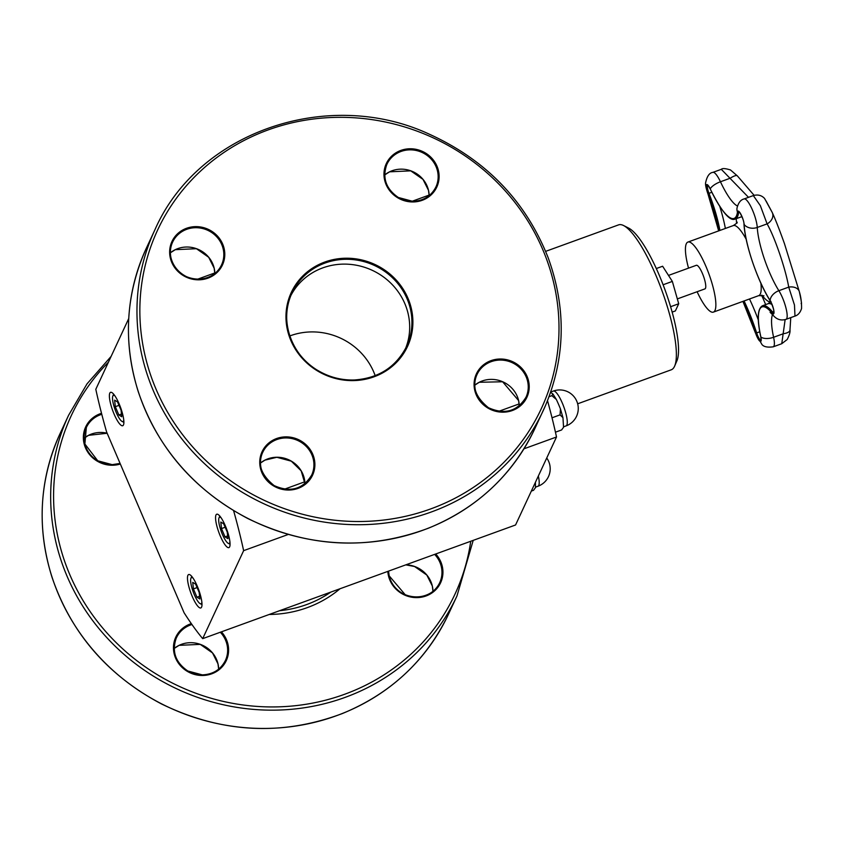<?xml version="1.0" encoding="UTF-8"?>
<svg xmlns="http://www.w3.org/2000/svg" width="844" height="844" viewBox="0 0 844 844"><rect width="100%" height="100%" fill="white"/><g stroke="black" fill="none" stroke-linecap="round" stroke-linejoin="round"><path stroke-width="1.27" d="M375.179 375.664A64.249 60.715 25 0 0 289.819 335.944M672.13 312.111L675.369 310.93L678.713 303.756L672.341 281.411L662.624 266.24L656.305 268.54M668.501 275.418L696.353 265.29A12.554 2.975 70 0 1 703.442 276.072A12.554 2.975 70 0 1 704.93 288.891L677.331 298.913M697.102 291.729A37.263 8.841 -110 0 0 713.37 312.122A37.263 8.841 -110 0 0 705.784 266.039A37.263 8.841 -110 0 0 687.913 242.07A37.263 8.841 -110 0 0 688.525 268.139M770.129 300.686L769.454 301.857A66.497 15.783 -110 0 0 769.422 303.017M736.59 223.164L736.19 218.712M801.125 303.523C801.99 305.085 801.42 301.287 799.426 292.108A10.276 7.1 -14.1 0 0 799.352 291.729C800.935 296.919 801.673 302.511 801.557 308.514C800.228 312.628 798.034 315.16 794.985 316.089L794.953 316.099M785.131 319.623L781.755 343.719L773.22 346.821A17.566 4.167 -110 0 0 773.6 337.273A10.276 4.958 167.8 0 1 760.855 336.967A55.282 13.124 70 0 1 771.986 313.05A8.218 1.952 -110 0 0 773.874 310.761A8.218 1.952 -110 0 0 770.129 300.559A55.282 13.124 70 0 1 744.123 224.451A8.218 1.952 -110 0 0 740.884 214.239A8.218 1.952 -110 0 0 737.466 212.066A55.282 13.124 70 0 1 710.268 188.95L710.353 189.13M721.303 169.317L748.501 197.338M766.088 200.999L772.165 212.329A10.276 8.166 155.5 0 1 772.281 212.572A10.276 8.166 155.5 0 1 767.101 223.882C774.676 236.953 785.648 269.004 788.718 287.118A10.276 7.1 -14.1 0 1 799.352 291.729L784.466 243.694C777.894 225.232 773.969 216.212 772.281 212.572L764.548 198.424C761.531 195.259 757.796 194.32 753.323 195.586L760.338 205.651L767.101 223.882L757.258 227.458A17.566 4.167 -110 0 0 751.846 208.647A17.566 4.167 -110 0 0 744.134 198.931C740.726 199.712 738.352 202.75 737.012 208.035L736.939 208.879M788.718 287.118L794.478 305.043L794.985 316.089L785.996 319.348A17.566 4.167 -110 0 0 786.017 308.218A17.566 4.167 -110 0 0 778.875 290.695A45.935 10.909 70 0 1 757.258 227.458A10.276 7.807 -3.4 0 1 744.123 224.451A0.855 0.654 -3.4 0 1 744.007 224.166C744.862 243.821 757.712 281.421 770.182 300.781A0.855 0.559 -32.1 0 1 770.129 300.559A10.276 6.71 -32.1 0 1 778.875 290.695L788.718 287.118M753.291 195.597L744.134 198.931M772.534 314.59A45.935 10.909 70 0 0 773.6 337.273L783.443 333.697A10.276 4.241 2.2 0 0 789.984 330.015A10.276 4.241 2.2 0 0 789.984 329.951M737.413 175.953A10.276 2.827 141.2 0 0 737.392 175.921A10.276 2.827 141.2 0 0 730.292 178.19L720.449 181.766A17.566 4.167 -110 0 0 712.885 172.376C709.466 172.777 707.05 176.174 705.658 182.568C705.173 184.203 705.943 188.001 707.968 193.972A10.276 1.087 -21.5 0 1 708.021 193.782L708.971 193.329A7.279 1.73 70 0 1 707.726 185.216M290.927 295.432A63.226 59.745 -155 0 1 372.267 270.323A63.226 59.745 -155 0 1 405.458 348.73M670.59 306.71L678.713 303.756M663.11 284.766L672.341 281.411M121.473 414.045L118.867 414.995L121.758 416.767L121.082 410.226L117.527 401.923L114.636 400.151L115.311 406.692L118.993 405.352M115.311 406.692L118.867 414.995M114.953 395.899A13.926 3.302 -110 0 0 112.832 396.047A13.926 3.302 -110 0 0 115.09 409.583A13.926 3.302 -110 0 0 122.053 421.42A13.926 3.302 -110 0 0 123.54 420.924A13.926 3.302 -110 0 0 123.773 420.175M577.665 403.801L671.233 369.809A77.099 18.304 -110 0 0 674.641 366.085L676.899 360.842A72.816 17.281 -110 0 0 658.869 274.332A72.816 17.281 -110 0 0 628.674 228.112L623.579 225.538A77.099 18.304 -110 0 0 618.578 224.873L545.646 251.364M674.641 366.085A77.099 18.304 -110 0 0 655.545 274.479A77.099 18.304 -110 0 0 623.579 225.538M128.731 318.547L95.805 389.295A203.467 48.298 -110 0 0 106.618 432.012L184.066 612.712A203.467 48.298 -110 0 0 202.687 638.644L515.568 524.979L556.512 436.992A203.467 48.298 -110 0 0 547.513 400.678M284.47 489.172L304.821 481.776M498.793 411.302L519.144 403.917M123.456 424.943A17.777 4.22 70 0 1 122.707 425.735A17.777 4.22 70 0 1 112.663 410.458A17.777 4.22 70 0 1 110.564 392.323A17.777 4.22 70 0 1 119.869 405.658A17.777 4.22 70 0 1 123.456 424.943M197.19 585.979A17.777 4.22 70 0 1 200.809 607.954A17.777 4.22 70 0 1 190.765 592.699A17.777 4.22 70 0 1 188.666 574.542A17.777 4.22 70 0 1 197.19 585.979M215.98 514.998A17.777 4.22 70 0 1 216.739 514.218A17.777 4.22 70 0 1 226.772 529.483A17.777 4.22 70 0 1 228.872 547.629A17.777 4.22 70 0 1 219.577 534.294A17.777 4.22 70 0 1 215.98 514.998M197.559 279.206L214.809 272.939M411.893 201.347L429.142 195.08M202.687 638.644L243.631 550.657L288.215 534.463M523.966 448.808L556.512 436.992M243.631 550.657A203.467 48.298 -110 0 0 233.588 510.631M221.128 517.794A13.926 3.302 -110 0 0 218.997 517.942A13.926 3.302 -110 0 0 221.265 531.477A13.926 3.302 -110 0 0 228.218 543.314A13.926 3.302 -110 0 0 229.716 542.819A13.926 3.302 -110 0 0 229.937 542.07M221.487 528.576L225.042 536.889L227.933 538.662L227.258 532.121L223.702 523.818L220.811 522.046L221.487 528.576L225.169 527.247M227.648 535.94L225.042 536.889M561.608 429.955L563.539 427.317L561.608 429.955L555.447 432.191M552.018 417.791L560.057 414.868L562.959 417.664L563.549 427.317M550.604 392.376L552.947 394L551.839 395.688L556.386 399.497L558.559 404.329L560.437 408.897L560.057 414.868M549.043 396.701L551.839 395.688M193.054 578.129A13.926 3.302 -110 0 0 190.934 578.267A13.926 3.302 -110 0 0 193.192 591.813A13.926 3.302 -110 0 0 200.144 603.65A13.926 3.302 -110 0 0 201.642 603.154A13.926 3.302 -110 0 0 201.864 602.394M193.413 588.912L196.968 597.214L199.859 598.987L199.184 592.456L195.629 584.143L192.738 582.371L193.413 588.912L197.095 587.572M199.574 596.265L196.968 597.214M533.535 490.29L535.465 487.642L533.535 490.29L531.34 491.081M535.434 482.293L535.476 487.642M737.002 223.122L737.16 222.151C737.55 222.542 736.263 223.681 733.278 225.58A37.263 8.841 70 0 1 746.191 239.253M760.877 283.204A37.263 8.841 70 0 1 758.735 295.632L763.915 295.78M761.984 295.221A47.549 11.288 -110 0 0 769.454 301.857M719.774 206.495A56.221 13.346 70 0 1 725.365 228.46M741.834 216.317A56.221 13.346 70 0 1 740.61 217.098L742.024 216.76M765.656 304.61A74.082 17.587 -110 0 0 761.573 295.189M749.504 298.987A63.806 15.15 70 0 1 758.345 320.045M770.952 301.392L767.956 303.766A56.221 13.346 70 0 1 772.017 304.484M773.811 312.829A7.279 1.73 70 0 1 772.619 311.995L773.885 311.531M770.076 312.291L773.273 315.445A10.276 8.335 140.3 0 1 771.986 313.05A0.855 0.696 140.3 0 1 772.619 311.995A56.221 13.346 -110 0 0 762.512 305.75L767.956 303.766M761.024 340.301A7.279 1.73 70 0 1 756.646 332.905L759.769 331.776M743.068 301.329A62.867 14.918 70 0 1 755.612 333.127L756.646 332.905A63.806 15.15 -110 0 0 744.07 300.96M707.831 185.152L710.268 189.056C721.557 211.58 729.86 221.592 735.166 219.081A56.221 13.346 -110 0 0 738.627 212.551A0.855 0.76 -172.2 0 1 737.466 212.066A10.276 9.105 -172.2 0 1 737.012 208.035M737.456 206.01A45.935 10.909 70 0 1 720.449 181.766A10.276 3.503 -25 0 0 710.268 188.95A8.218 1.952 -110 0 0 706.386 184.92A8.218 1.952 -110 0 0 708.021 193.782A55.282 13.124 70 0 1 718.888 230.813M739.492 212.234L738.627 212.551A7.279 1.73 70 0 1 738.975 211.76M744.07 223.903A0.855 0.654 -3.4 0 0 744.007 224.166C744.018 218.68 737.909 209.301 738.89 211.717L739.07 211.707M719.921 230.433A56.221 13.346 -110 0 0 708.971 193.329L711.808 192.295M770.35 300.928A0.855 0.559 -32.1 0 1 770.182 300.781C773.041 306.657 774.243 310.697 773.769 312.902L773.927 312.797M760.792 336.682L760.855 336.967A8.218 1.952 -110 0 1 759.906 341.208A8.218 1.952 -110 0 1 755.612 333.127A10.276 1.614 -17.7 0 1 755.422 332.926L761.847 344.352C763.588 346.778 767.375 347.601 773.22 346.821M543.483 403.78A211.612 199.975 -155 0 1 183.834 436.264A211.612 199.975 -155 0 1 320.973 118.192A211.612 199.975 -155 0 1 543.483 403.78M154.895 229.821L146.381 248.104A214.176 202.402 -155 0 0 255.173 521.972A214.176 202.402 -155 0 0 534.748 428.826L545.488 405.563C565.491 357.445 566.398 308.218 548.22 257.884C525.939 201.473 486.471 160.307 429.796 134.407C329.139 87.175 198.066 131.042 154.895 229.821A214.176 202.402 25 0 0 263.687 503.678A214.176 202.402 25 0 0 543.262 410.532A214.176 202.402 25 0 0 545.477 405.574M186.798 277.391A27.841 26.312 25 0 0 224.536 250.763A27.841 26.312 25 0 0 180.31 231.53A27.841 26.312 25 0 0 186.798 277.391M386.003 164.263A27.841 26.312 25 0 0 415.28 201.843A27.841 26.312 25 0 0 433.331 159.991A27.841 26.312 25 0 0 386.003 164.263M512.065 361.432A27.841 26.312 25 0 0 474.328 388.061A27.841 26.312 25 0 0 518.543 407.293A27.841 26.312 25 0 0 512.065 361.432M408.19 344.964A64.081 60.557 25 0 0 340.818 258.475A64.081 60.557 25 0 0 299.282 354.796A64.081 60.557 25 0 0 408.19 344.964M312.85 474.56A27.841 26.312 25 0 0 283.573 436.981A27.841 26.312 25 0 0 265.533 478.833A27.841 26.312 25 0 0 312.85 474.56M304.937 483.696A26.987 25.499 25 0 0 288.975 459.896A26.987 25.499 25 0 0 260.479 463.018L264.942 460.138L276.832 457.29L291.286 461.162L301.16 470.825L304.937 483.707M311.942 474.476A26.987 25.499 -155 0 1 311.668 475.098A26.987 25.499 -155 0 1 276.442 486.84A26.987 25.499 -155 0 1 262.737 452.331A26.987 25.499 -155 0 1 297.626 440.441A26.987 25.499 -155 0 1 311.942 474.476M214.84 273.467A26.987 25.499 25 0 0 198.867 249.666A26.987 25.499 25 0 0 170.382 252.789L175.299 249.676L196.42 248.706L208.69 257.272L214.165 268.213L214.83 273.477M221.561 264.868C218.564 273.678 204.111 283.605 187.02 276.864A26.987 25.499 -155 0 1 172.63 242.101A26.987 25.499 -155 0 1 207.856 230.359A26.987 25.499 -155 0 1 221.561 264.868A26.987 25.499 -155 0 1 186.999 276.906C169.264 268.181 167.787 249.655 172.63 242.101M474.813 385.159L479.265 382.269L502.623 381.773L518.596 400.573L519.26 405.837A26.987 25.499 25 0 0 502.644 381.731A26.987 25.499 25 0 0 474.813 385.149M511.622 362.424A26.987 25.499 -155 0 1 525.991 397.229A26.987 25.499 -155 0 1 490.765 408.971A26.987 25.499 -155 0 1 477.06 374.462A26.987 25.499 -155 0 1 511.622 362.424M429.163 195.608A26.987 25.499 25 0 0 413.201 171.807A26.987 25.499 25 0 0 384.706 174.919L389.622 171.817L410.743 170.847L423.013 179.403L428.499 190.343L429.153 195.618M435.894 187.009C431.21 196.093 423.509 200.872 412.8 201.357L398.347 197.475C386.088 189.035 382.195 178.168 386.679 164.854A26.987 25.499 -155 0 1 386.953 164.232A26.987 25.499 -155 0 1 422.179 152.5A26.987 25.499 -155 0 1 435.894 187.009A26.987 25.499 -155 0 1 400.995 198.889A26.987 25.499 -155 0 1 386.679 164.854L386.953 164.232M407.293 344.879A63.226 59.745 -155 0 1 406.639 346.335A63.226 59.745 -155 0 1 324.107 373.839A63.226 59.745 -155 0 1 291.992 292.995A63.226 59.745 -155 0 1 373.744 265.143A63.226 59.745 -155 0 1 407.293 344.879M330.816 592.098A112.231 106.059 -155 0 1 279.607 610.708M60.093 433.542C39.288 479.708 36.587 527.563 51.959 577.106C71.086 633.137 107.589 675.422 161.478 703.949C221.339 733.046 281.558 736.274 342.137 713.634C390.783 693.631 426.231 660.504 448.459 614.253A214.176 202.402 -155 0 1 168.895 707.399A214.176 202.402 -155 0 1 60.093 433.542L68.607 415.248A214.176 202.402 25 0 0 177.398 689.115A214.176 202.402 25 0 0 456.973 595.959L473.21 540.371M470.741 541.268A211.612 199.975 -155 0 1 174.043 683.872A211.612 199.975 -155 0 1 108.412 362.213M269.225 614.474A114.795 108.486 25 0 0 340.016 588.753M191.324 623.621A27.841 26.312 25 0 0 175.499 637.79A27.841 26.312 25 0 0 186.957 671.149A27.841 26.312 25 0 0 222.415 666.56A27.841 26.312 25 0 0 221.413 631.839M387.829 571.388A27.841 26.312 25 0 0 404.941 595.189A27.841 26.312 25 0 0 437.973 587.181A27.841 26.312 25 0 0 435.747 553.981M101.523 413.296A27.841 26.312 25 0 0 85.012 446.645A27.841 26.312 25 0 0 120.333 464.021M120.091 463.451A26.987 25.499 -155 0 1 91.352 455.76A26.987 25.499 -155 0 1 86.341 427.528A26.987 25.499 -155 0 1 101.776 414.309M107.125 433.204A26.987 25.499 25 0 0 84.094 438.215M220.316 632.24A26.987 25.499 -155 0 1 225.38 660.525A26.987 25.499 -155 0 1 190.491 672.415A26.987 25.499 -155 0 1 176.164 638.38A26.987 25.499 -155 0 1 176.449 637.758A26.987 25.499 -155 0 1 191.947 624.518M218.659 669.134A26.987 25.499 25 0 0 202.687 645.333A26.987 25.499 25 0 0 174.202 648.445L179.118 645.344L200.239 644.373L212.509 652.929L217.984 663.869L218.649 669.134M405.141 594.703A26.987 25.499 -155 0 1 388.535 571.135L389.189 575.861L405.162 594.661C422.264 601.403 436.717 591.475 439.713 582.666A26.987 25.499 -155 0 1 405.141 594.703M434.639 554.381A26.987 25.499 -155 0 1 439.713 582.666M405.795 564.858L414.562 566.503L426.832 575.07L432.318 586.01L432.972 591.275A26.987 25.499 25 0 0 405.89 564.826M553.379 391.046A18.547 4.399 70 0 1 563.085 404.951A18.547 4.399 70 0 1 566.841 425.091A18.547 4.399 70 0 1 566.05 425.914A18.547 18.547 0 0 0 577.148 402.145A18.547 18.547 0 0 0 553.379 391.046L550.731 392.006M538.345 476.016A18.547 4.399 70 0 1 538.767 485.416A18.547 4.399 70 0 1 537.976 486.239A18.547 18.547 0 0 0 546.733 458.007M733.278 225.58L687.913 242.07M758.735 295.632L713.37 312.122M762.512 305.75C757.479 308.63 756.899 318.99 760.771 336.83L761.14 340.269M735.166 219.081L740.61 217.098M742.931 301.382L755.422 332.926M707.968 193.972L718.677 230.887M773.273 315.445C776.796 319.538 781.048 320.836 785.996 319.348M754.114 195.333L737.392 175.921L730.503 169.96C725.376 168.389 722.316 168.167 721.346 169.306L712.885 172.376M790.765 317.618L789.973 330.015C790.322 332.008 789.404 335.163 787.209 339.488L781.755 343.719M534.748 428.826C512.508 475.077 477.071 508.204 428.425 528.196C367.847 550.847 307.627 547.619 247.767 518.511C193.877 489.984 157.374 447.71 138.247 391.669C122.865 342.126 125.577 294.271 146.381 248.104M311.668 475.098C302.859 489.32 290.347 492.812 274.131 485.574C261.007 474.908 257.209 463.831 262.737 452.331M406.639 346.335C396.058 367.013 378.671 378.228 354.459 379.969C341.757 380.359 329.825 377.352 318.663 370.938C291.064 355.619 278.794 319.697 291.992 292.995M525.991 397.229C517.182 411.45 504.67 414.942 488.454 407.705C475.33 397.049 471.532 385.961 477.06 374.462M448.459 614.253L456.973 595.959M68.607 415.248L87.027 383.851L111.123 356.379M120.08 463.43L112.189 464.654L97.735 460.771L84.875 443.986L86.341 427.528M176.449 637.758L176.164 638.38C171.691 651.695 175.584 662.561 187.843 671.001L202.296 674.884C213.005 674.398 220.706 669.619 225.38 660.525M84.094 438.226L88.546 435.335L107.146 433.257M122.053 421.42L123.889 422.348M112.832 396.047L113.645 394.159M228.218 543.314L230.053 544.243M218.997 517.942L219.82 516.053M566.05 425.914L563.655 426.779M556.386 399.497L552.947 394.011M560.437 408.897L562.959 417.664M200.144 603.65L201.98 604.568M190.934 578.267L191.746 576.378M537.976 486.239L535.581 487.115"/></g></svg>
